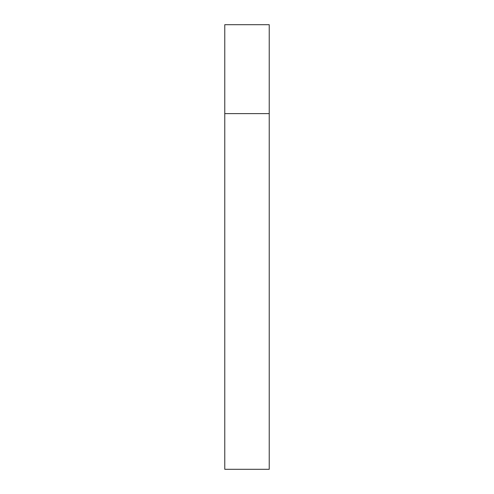 <?xml version="1.0" encoding="UTF-8"?>
<svg xmlns="http://www.w3.org/2000/svg" width="494" height="494" viewBox="0 0 494 494"><rect width="100%" height="100%" fill="white"/><g stroke="black" fill="none" stroke-linecap="round" stroke-linejoin="round"><path stroke-width="0.74" d="M224.77 113.62L269.23 113.62L269.23 24.7L224.77 24.7L224.77 469.3L269.23 469.3L269.23 113.62L224.77 113.62"/></g></svg>
